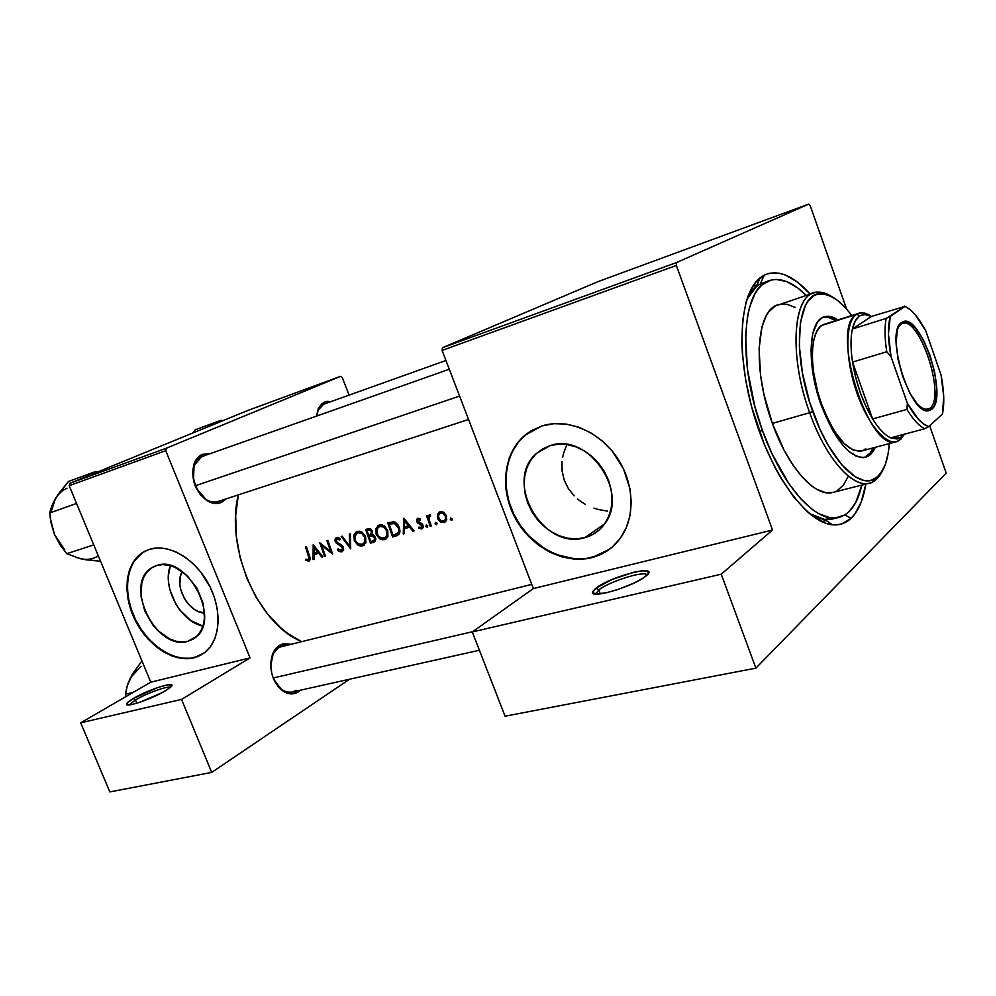 <?xml version="1.0" encoding="UTF-8"?>
<svg xmlns="http://www.w3.org/2000/svg" width="996" height="996" viewBox="0 0 996 996"><rect width="100%" height="100%" fill="white"/><g stroke="black" fill="none" stroke-linecap="round" stroke-linejoin="round"><path stroke-width="1.49" d="M135.481 699.939L129.243 704.907L135.481 699.939L136.838 703.201L135.481 699.939C146.424 693.378 167.913 685.646 170.366 687.402C167.913 685.646 146.424 693.378 135.481 699.939L133.427 698.445L135.481 699.939M165.373 690.826C152.836 698.482 126.953 707.509 126.592 704.396C126.28 703.313 128.559 701.321 133.427 698.445L127.052 703.089L126.903 704.707L132.991 704.247L140.399 702.056L161.937 692.755L170.254 687.514L171.885 685.31L167.975 684.75L157.891 687.489L133.427 698.445C148.852 689.17 178.645 679.994 170.814 686.991L165.373 690.826M598.82 589.956L595.72 594.114L598.82 589.956L600.314 593.89L598.82 589.956C609.452 581.315 645.769 570.036 647.027 575.066C645.769 570.036 609.452 581.315 598.82 589.956L595.932 588.175L598.82 589.956M645.557 576.348C633.966 586.171 591.313 599.044 592.495 592.471L595.932 588.175L592.657 591.624L592.595 592.869L595.645 594.114L607.187 592.608L617.819 589.545L634.066 583.046L642.557 578.439L647.574 574.48L648.533 572.937L647.226 571.007L641.885 570.808L633.406 572.327L612.366 579.386L595.932 588.175C611.295 575.825 662.178 563.313 645.819 576.136L645.557 576.348M204.541 613.038C188.331 612.963 173.329 585.05 182.293 571.604L180.45 576.049L179.828 584.739L180.637 589.408L184.372 598.509L187.148 602.605L193.996 609.116L197.818 611.295L204.541 613.038M170.416 565.666C161.638 586.619 180.537 621.741 202.898 626.123L190.821 620.57L180.077 610.311L175.719 603.875L169.843 589.582L168.548 582.249L168.424 575.165L170.416 565.666M187.846 641.3C155.862 651.658 122.645 582.847 152.351 567.446L156.696 565.529L162.423 564.608L168.561 565.193L174.86 567.272L187.024 575.551L196.959 588.188L203.084 603.19L204.454 618.18L203.271 624.915L200.893 630.804L197.432 635.597L193.025 639.133L187.846 641.3L182.094 641.997L176.018 641.225L169.818 639.021L158.003 630.742L152.824 624.978L144.856 611.283L141.009 596.38L141.855 582.473L144.047 576.547L147.346 571.629L151.604 567.907L156.696 565.529C187.335 553.764 222.295 620.882 194.594 638.1L187.846 641.3L196.81 636.232L187.846 641.3M145.827 550.726L144.47 551.435C126.268 561.607 122.309 591.985 134.946 618.379C147.371 644.86 174.126 662.738 194.506 657.522L193.996 657.821C173.603 663.025 146.86 645.147 134.423 618.653C121.786 592.247 125.745 561.856 143.934 551.697L149.4 549.331L142.142 552.792L133.564 561.532L129.679 569.351L127.413 578.427L126.853 588.412L127.986 598.92L130.75 609.577L135.07 619.985L140.76 629.783L147.632 638.598L155.426 646.13L163.867 652.094L172.657 656.24L181.459 658.431L189.962 658.543L197.843 656.563L204.778 652.529L210.492 646.578L214.75 638.922L217.365 629.846L218.224 619.686L217.265 608.855L214.514 597.787L210.081 586.918L200.694 571.978L192.963 563.512L184.434 556.652L175.458 551.66L166.382 548.734L157.592 547.949L149.4 549.331C168.473 543.119 195.278 558.706 208.899 584.602C222.693 610.411 220.377 640.926 204.392 652.828L193.996 657.821L201.69 654.646M607.485 511.122L598.397 509.504L607.485 511.122M593.902 508.134L598.397 509.504L593.902 508.134M585.362 504.312L581.34 501.847L585.362 504.312M577.605 499.021L581.34 501.847L577.605 499.021M568.33 488.55L574.169 495.871L568.33 488.55L564.246 480.209L568.33 488.55M562.118 471.108L564.246 480.209L562.118 471.108L562.005 461.783L562.118 471.108M562.665 457.176L563.786 452.657L562.665 457.176M566.649 445.274L563.786 452.657M584.764 537.678C542.907 550.875 503.03 480.968 536.657 453.28L550.004 445.698L558.208 444.191L566.824 444.527L575.514 446.706L583.942 450.653L591.749 456.23L598.621 463.215L604.286 471.32L608.519 480.234L611.133 489.596L612.042 499.008L611.208 508.122L608.681 516.538L604.572 523.971L599.057 530.109L592.359 534.728L584.764 537.678L576.547 538.861L568.044 538.251L559.565 535.873L551.423 531.852L543.916 526.324L537.317 519.514L531.864 511.658L527.768 503.067L525.153 494.028L524.133 484.89L524.755 475.976L527.009 467.634L530.806 460.164L536.047 453.852L542.521 448.959L550.004 445.698C587.777 431.467 630.331 492.684 604.36 524.257C599.331 531.042 592.807 535.524 584.764 537.678L604.647 523.859L584.764 537.678M533.134 429.687L525.44 434.953C503.764 452.993 499.967 489.248 515.791 518.032C531.453 546.891 564.545 564.346 592.197 557.349L591.773 557.66C564.11 564.645 531.005 547.19 515.343 518.306C499.506 489.522 503.304 453.255 524.979 435.202L541.986 425.939L531.316 430.72L526.498 433.995L518.157 442.112L514.695 446.88L509.342 457.587L505.495 475.802L505.831 488.712L508.458 501.698L513.276 514.272L520.099 526.025L528.689 536.495L538.749 545.347L549.917 552.22L561.794 556.864L573.957 559.092L585.972 558.781L597.363 555.905L602.692 553.527L612.341 546.991L620.321 538.263L626.297 527.643L630.007 515.555L631.265 502.457L630.007 488.887L623.496 468.83L611.98 450.815L602.045 440.767L590.765 432.762L578.614 427.135L566.101 424.072L553.739 423.686L541.986 425.939C566.276 418.183 597.438 430.309 615.54 455.396C633.717 480.408 636.046 514.72 621.604 536.396C614.196 547.327 604.248 554.411 591.773 557.66L609.253 549.456L597.787 555.594L586.395 558.47L574.393 558.781L556.229 554.535L544.663 548.746L529.137 536.209L520.547 525.726L513.737 513.998L508.919 501.411L506.292 488.438L505.956 475.54L507.948 463.165L512.218 451.798L518.617 441.851L526.959 433.733L533.134 429.687M323.688 404.214L324.347 402.06L330.909 401.612L327.186 401.326L321.82 403.629L318.11 409.07L316.703 416.054L318.409 408.36L324.347 402.06L323.688 404.214L318.222 410.028L316.716 416.042C317.413 410.016 319.741 406.069 323.688 404.214L445.934 360.49M196.274 488.239L205.96 499.394C210.779 502.308 215.323 502.818 219.581 500.926L218.236 501.461C198.914 509.205 182.044 463.725 201.702 456.678L202.313 454.35L210.355 453.603L202.313 454.35L196.635 458.944L194.618 462.443L192.639 471.17L193.647 481.043L195.241 485.936L200.296 494.626L207.131 500.776L214.65 503.466L221.71 502.308L219.68 500.988L221.71 502.308C217.091 504.362 212.173 503.814 206.944 500.664C194.93 491.053 190.622 478.802 194.033 463.912C195.751 459.231 198.515 456.044 202.313 454.35L201.702 456.678L194.058 465.518L193.448 480.172M278.805 647.363L279.478 645.221L290.01 644.038L282.677 643.827L276.614 647.525L274.236 650.649L272.394 654.484L270.688 663.66L271.784 673.645L273.34 678.425L278.195 686.68L284.669 692.108L291.741 693.901L298.314 691.822L297.032 690.938L298.314 691.822C293.123 694.996 287.67 694.498 281.955 690.353C271.036 679.471 268.185 666.722 273.439 652.094L279.478 645.221L278.805 647.363L273.228 653.712L270.688 665.739C270.825 657.049 273.526 650.923 278.805 647.363L531.752 584.391M273.688 679.26L281.084 688.971C286.35 692.818 291.392 693.266 296.186 690.353L292.338 691.996C284.781 693.054 278.569 688.809 273.688 679.26M760.346 283.922L764.181 275.17C777.963 269.119 793.302 275.431 810.171 294.094L797.323 282.017L785.558 275.12L779.856 273.352L774.353 272.742L769.111 273.352L764.181 275.17L755.466 282.478L748.619 294.542L746.016 302.261L742.618 320.762L741.833 342.736L742.443 354.75L745.693 380.173L751.519 406.493L764.517 445.013L775.423 468.319L781.362 478.852L793.862 497.153L806.698 511.16L813.072 516.401L825.385 523.149L831.212 524.631L836.74 524.867L841.919 523.871L851.057 518.331L844.957 514.87L851.057 518.331C845.778 523.323 839.541 525.477 832.37 524.78C806.623 522.651 771.327 474.768 753.574 413.788C735.621 352.87 739.493 293.546 760.035 277.872L764.181 275.17L760.346 283.922L756.412 286.524L746.813 299.572C750.411 291.977 754.918 286.761 760.346 283.922L769.435 280.561C780.64 277.199 792.903 282.142 806.237 295.414L797.883 288.068L786.74 281.594L776.158 279.428L771.203 280.038L762.239 284.719L758.33 288.778L754.868 293.969L749.453 307.577L747.573 315.881L745.618 335.117L747.386 369.018L754.744 406.007L762.438 430.521C736.828 361.897 742.02 287.184 769.435 280.561M838.844 517.447C816.882 524.083 782.42 486.82 762.438 430.521L759.301 431.417L762.438 430.521L771.962 453.628L788.683 483.396L800.697 498.759L812.786 509.84L818.7 513.65L829.954 517.733L835.183 517.995L844.633 515.069L848.779 511.932L855.713 502.594L861.826 485.089C857.755 503.453 850.086 514.235 838.844 517.447L832.494 518.991C825.584 520.659 817.94 518.866 809.536 513.637L824.663 519.439L835.607 517.97M757.022 285.068L752.565 286.599L757.022 285.068M238.318 494.875C225.059 547.999 258.039 623.733 301.066 641.312L288.13 633.767L281.084 628.19L267.862 614.42L256.296 597.6L246.921 578.439L240.185 557.785L236.388 536.545L235.679 515.691L238.318 494.875M309.196 561.072L305.797 560.362L305.946 559.192L308.225 559.852L309.208 558.756L305.498 546.929L306.432 546.655L310.279 558.295L309.196 561.072M318.708 553.266L313.989 554.623L314.039 559.341L313.03 559.628L313.205 544.675L322.916 556.814L321.895 557.1L318.708 553.266L321.895 557.1L322.916 556.814L313.205 544.675L313.03 559.628L314.039 559.341L313.989 554.623L318.708 553.266M343.209 546.978L343.595 549.643L342.014 551.747L339.424 551.547L337.345 549.829L337.98 548.883L341.367 550.402L342.537 548.074L341.367 546.219L335.677 542.509L334.942 540.093L335.839 537.94L338.154 537.442L340.333 538.961L339.736 540.069L336.81 538.998L336.175 541.351L343.209 546.978M350.692 548.908L341.205 536.508L342.238 536.209L349.509 546.057L349.397 534.117L350.43 533.819L350.692 548.908L350.43 533.819L349.397 534.117L349.509 546.057L342.238 536.209L341.205 536.508L350.692 548.908M384.904 539.546L382.178 539.77L379.675 538.749L376.376 534.827L376.002 528.378L378.854 525.166L381.854 524.83L384.282 525.888L387.469 529.959L387.942 536.358L384.904 539.546M396.084 535.985L392.611 536.981L387.73 522.937L393.706 521.755L397.815 524.568L399.545 528.278L399.906 531.839L398.649 534.678L396.084 535.985L399.608 533.134L399.931 530.432L398.412 525.515L395.512 522.39L393.706 521.755L387.73 522.937L392.611 536.981L397.105 533.856L392.611 536.981L398.985 534.317L396.084 535.985M421.881 528.826L418.718 528.216L419.042 527.071L421.383 527.569L422.067 525.938L417.162 522.327L416.714 519.402L417.772 518.231L420.623 519.028L420.225 520.124L418.195 519.539L417.722 520.896L422.802 524.842L423.151 527.307L421.881 528.826M427.471 527.233L425.989 526.635L426.213 525.041L427.695 525.639L427.471 527.233M431.305 525.963L430.26 526.262L426.549 515.878L427.595 515.579L428.106 517.123L429.849 514.745L430.621 514.895L430.421 516.177L429.077 516.874L428.903 518.891L431.305 525.963L428.903 518.891L430.621 514.895L429.039 515.081L428.106 517.123L427.595 515.579L426.549 515.878L430.26 526.262L431.305 525.963M451.885 520.286L450.366 519.688L450.615 518.069L452.122 518.679L451.885 520.286M444.44 522.402L440.282 521.916L437.804 519.003L437.468 514.422L439.697 511.882L443.058 511.969L446.258 515.43L446.569 520.124L444.44 522.402M436.696 524.606L435.19 524.008L435.439 522.414L436.933 523.012L436.696 524.606M409.568 527.195L404.426 528.677L404.376 533.619L403.268 533.943L403.741 518.269L414.05 530.868L412.929 531.192L409.568 527.195L412.929 531.192L414.05 530.868L403.89 518.219L403.268 533.943L404.376 533.619L404.426 528.677L409.568 527.195M369.964 528.615L365.619 529.386L370.462 543.281L374.932 541.575L370.462 543.281L365.619 529.386L369.827 528.577L372.031 530.482L372.081 534.603L374.521 535.91L375.704 538.388L375.48 540.753L373.425 542.434L375.48 540.753L375.791 539.222L374.795 536.259L372.081 534.603L372.355 531.254L370.885 529.088M362.905 545.808L360.241 546.02L357.788 544.999L354.526 541.114L353.804 536.06L354.9 533.258L356.917 531.565L359.855 531.242L362.245 532.3L365.383 536.334L365.868 542.658L362.905 545.808M325.48 556.079L324.534 556.353L319.766 542.77L330.585 551.46L326.912 540.679L327.858 540.405L332.639 554.05L321.646 545.459L325.48 556.079L321.646 545.459L332.639 554.05L327.858 540.405L326.912 540.679L330.585 551.46L319.766 542.77L324.534 556.353L325.48 556.079M150.769 682.198L69.185 485.699L165.747 450.678L250.058 657.895L150.769 682.198L69.185 485.699L69.82 483.334L248.378 410.252L340.57 376.339L166.332 448.212L69.82 483.334L248.378 410.252L340.57 376.339L342.238 377.571L349.11 395.101L342.238 377.571L340.57 376.339L166.332 448.212L165.747 450.678L166.332 448.212L69.82 483.334L69.185 485.699L165.747 450.678L250.058 657.895L181.546 699.416L250.058 657.895L150.769 682.198L80.701 722.822L109.846 791.92L80.701 722.822L150.769 682.198M810.246 205.799L846.612 309.109L810.246 205.799L808.764 204.08L676.521 262.558L442.485 347.729L597.899 281.669L808.764 204.08L810.246 205.799M349.509 679.235L211.725 772.398L109.846 791.92L211.725 772.398L181.546 699.416L80.701 722.822L181.546 699.416L211.725 772.398L349.509 679.235M298.314 691.822L300.331 690.203L298.314 691.822M221.71 502.308L226.216 498.847L221.71 502.308M449.296 369.242L202.437 456.392M772.523 530.021L533.346 588.561L442.087 350.43L676.346 265.459L772.523 530.021L676.346 265.459L676.521 262.558L808.764 204.08L597.899 281.669L442.485 347.729L676.521 262.558L676.346 265.459L442.087 350.43L442.485 347.729L442.087 350.43L533.346 588.561L772.523 530.021L721.241 574.182L772.523 530.021M946.2 473.112L755.877 668.154L505.072 716.199L472.291 631.95L533.346 588.561L472.291 631.95L505.072 716.199L755.877 668.154L721.241 574.182L472.291 631.95L721.241 574.182L755.877 668.154L946.2 473.112L929.666 425.715L946.2 473.112M851.057 518.331L854.954 513.886L861.254 501.934L865.848 484.068C863.308 499.743 858.39 511.16 851.057 518.331M142.677 552.543L134.099 561.271L130.215 569.102L127.949 578.166L127.376 588.15L128.509 598.658L131.285 609.303L135.593 619.711L141.283 629.497L148.155 638.324L155.936 645.844L164.377 651.795L173.167 655.953L181.969 658.132L190.473 658.256L198.353 656.264M450.802 517.995L450.267 519.464L451.972 518.455L450.267 519.464L451.698 520.36L452.234 518.904L450.802 517.995M440.157 511.732L437.468 514.422L441.863 511.882L437.468 514.422L437.593 518.48L440.282 521.916L444.004 522.551L446.569 520.124L446.457 515.94L443.992 512.529L440.157 511.732M445.747 521.518L444.004 522.551L445.747 521.518M438.551 517.92L437.593 518.48L438.551 517.92M443.071 513.388L445.399 516.252L445.486 519.439L443.519 521.282L440.68 520.808L438.327 516.526L439.373 513.724L442.672 511.82L440.581 513.027L441.813 512.94M445.399 516.252L446.357 515.691L445.399 516.252L443.718 513.824L441.265 512.915L439.373 513.724L438.327 516.526L440.033 520.31L442.834 521.406L445.486 519.439L445.399 516.252M435.613 522.34L435.09 523.784L436.783 522.8L435.09 523.784L436.509 524.68L437.032 523.236L435.613 522.34M429.463 516.339L428.106 517.123L429.463 516.339M430.484 515.766L429.724 516.177M426.4 524.967L425.877 526.411L427.558 525.427L425.877 526.411L427.296 527.307L427.807 525.863L426.4 524.967M420.623 519.028L417.984 518.157L416.565 520.435L417.722 523L421.968 525.602L421.582 527.432L419.042 527.071L418.718 528.216L421.644 528.913L423.063 527.569L422.989 525.253L422.005 523.772L418.407 522.029L417.698 520.535L418.407 519.451L420.225 520.124L420.623 519.028M419.939 518.567L418.308 519.489M422.59 528.353L421.644 528.913L422.59 528.353M419.864 527.544L418.718 528.216L419.864 527.544M422.902 525.054L421.968 525.602L422.902 525.054M422.341 524.12L421.32 524.705L422.341 524.12M421.084 523.186L419.665 524.008L421.084 523.186M418.88 522.34L417.722 523L418.88 522.34M417.735 520.97L416.776 521.518L417.735 520.97M409.804 525.813L404.426 528.677L409.804 525.813M404.675 521.057L408.509 525.9L409.443 525.365L404.451 527.071L404.675 521.057L405.621 520.522L404.675 521.057L404.451 527.071L408.509 525.9L404.675 521.057M393.059 535.275L389.187 524.108L393.42 521.73L389.187 524.108L393.744 521.767L389.971 523.884L395.312 522.278L393.545 523.286L396.42 524.693L398.3 527.843L399.222 527.32L398.3 527.843L398.749 531.129L397.429 533.644L399.844 532.25L393.059 535.275L397.914 533.159L398.749 531.129L398.3 527.843L394.677 523.535L389.187 524.108L393.059 535.275M399.384 533.694L397.28 534.292L399.384 533.694M379.414 524.967L376.002 528.378L376.102 534.117L377.023 533.595L376.102 534.117L379.675 538.749L384.618 539.645L387.942 536.358L387.743 530.681L384.282 525.888L379.414 524.967M380.273 526.137L380.883 524.743L380.273 526.137M386.685 538.45L384.618 539.645L386.685 538.45M387.606 537.168L386.398 536.981L387.606 537.168M379.912 526.411L383.883 527.133L386.747 530.968L387.656 530.457L386.747 530.968L386.846 535.624L385.477 537.504L382.041 538.363L378.256 535.997L376.662 531.416L377.061 529.162L378.629 527.058L382.476 524.979L377.882 527.78L376.774 532.623L377.907 535.499L380.024 537.566L384.493 538.089L386.983 535.213L386.523 530.382L383.883 527.133L379.912 526.411M370.462 543.281L375.168 540.591L374.907 539.932L375.168 540.591L370.462 543.281M367.051 530.557L370.637 528.913L368.383 530.171L370.163 530.133L371.371 531.565L372.28 531.055L371.371 531.565L371.022 533.918L368.52 535.051L367.051 530.557L370.313 528.739L367.051 530.557L368.52 535.051L371.022 533.918L371.371 531.565L370.064 530.096L367.051 530.557M369.018 536.483L372.516 534.69L369.665 536.296L373.351 534.976L371.782 535.873L374.471 537.828L375.368 537.317L373.874 540.517L370.898 541.6L369.018 536.483L372.292 534.64L369.018 536.483L370.898 541.6L374.185 540.218L374.471 537.828L372.566 535.973L369.018 536.483M357.477 531.366L354.14 534.74L354.252 540.405L355.149 539.907L354.252 540.405L357.788 544.999L362.631 545.895L365.868 542.658L365.656 537.056L362.245 532.3L357.477 531.366M358.46 532.462L359.008 531.154L358.46 532.462M364.611 544.775L362.631 545.895L364.611 544.775M365.569 543.405L364.486 543.218L365.569 543.405M357.962 532.81L361.859 533.52L364.685 537.33L365.582 536.832L364.685 537.33L364.797 541.924L363.416 543.828L360.104 544.625L356.381 542.272L355.223 540.131L355.186 535.512L356.755 533.408L360.49 531.403L355.97 534.155L354.912 538.936L356.033 541.787L358.112 543.828L362.507 544.364L364.934 541.513L364.573 537.031L361.859 533.52L357.962 532.81M350.542 545.484L349.509 546.057L350.542 545.484M338.354 549.257L337.345 549.829L339.424 551.547L341.728 551.846L343.433 550.203L343.359 547.327L341.628 545.036L336.611 542.036L336.548 539.16L337.769 538.836L339.736 540.069L340.333 538.961L337.208 537.33L335.179 538.861L335.677 542.509L342.4 547.576L342.375 549.456L341.18 550.464L337.98 548.883L337.345 549.829L338.354 549.257M343.259 547.09L342.4 547.576L343.259 547.09M342.462 545.833L341.528 546.356L342.462 545.833M340.059 544.04L338.827 544.725L340.059 544.04M337.52 542.77L336.436 543.368L337.52 542.77M336.038 540.94L335.154 541.438L336.038 540.94M338.976 537.84L336.885 538.961M331.456 550.975L330.585 551.46L331.456 550.975M322.58 544.949L321.646 545.459L322.58 544.949M318.907 551.946L313.989 554.623L318.907 551.946M317.749 552.543L318.583 551.547L313.989 553.091L314.114 547.352L317.749 552.543M314.985 546.866L314.114 547.352L314.985 546.866M305.498 546.929L308.536 555.967L309.383 555.507L308.536 555.967L308.71 559.665L305.946 559.192L305.797 560.362L308.885 561.184L310.366 559.105L306.432 546.655L305.498 546.929M309.768 560.686L308.885 561.184L309.768 560.686M307.079 559.652L305.797 560.362L307.079 559.652M313.989 553.091L317.712 552.021L314.114 547.352L313.989 553.091M864.341 457.525C868.014 456.106 870.952 452.894 873.143 447.901L870.205 452.981L864.341 457.525M875.285 447.329C872.87 452.819 869.595 456.143 865.437 457.301C850.223 458.621 835.47 441.253 821.202 405.173L814.989 383.796L812.375 369.591L811.005 349.882L812.736 333.672L817.355 322.355L821.812 317.998L824.364 316.815L830.042 316.504L837.947 319.928C832.955 316.604 828.411 315.583 824.277 316.84C808.478 320.475 806.337 364.748 821.202 405.173L832.781 430.683L842.84 445.274L849.675 452.072L856.286 456.243L862.424 457.674L865.225 457.351L870.218 454.699L875.285 447.329M809.673 412.705L812.761 411.435C791.31 353.443 797.012 291.878 821.015 293.683C830.726 293.845 840.985 301.116 851.779 315.508L845.978 308.387L837.362 300.244L828.933 295.264L824.887 294.032L817.33 294.231L813.906 295.675L807.93 301.265L805.453 305.374L800.386 322.555L799.327 345.873L802.49 373.239L809.611 402.01L820.019 429.376L828.286 445.498L841.732 464.796L855.29 476.835L863.769 480.358L867.715 480.732L871.413 480.209L877.937 476.486L880.725 473.361L885.207 464.783L888.158 453.417L889.316 443.594C887.996 461.534 883.29 473.2 875.198 478.566C859.075 489.795 829.643 459.729 812.761 411.435L809.673 412.705C789.392 357.713 792.517 297.854 813.769 292.899C819.322 291.143 825.435 292.438 832.121 296.783L818.289 292.127C793.625 290.209 787.674 353.269 809.673 412.705L772.373 423.4L809.673 412.705C826.991 462.206 857.195 492.933 873.741 481.354L882.867 469.975C879.58 477.233 875.135 481.616 869.508 483.135C852.539 488.451 825.547 457.948 809.673 412.705M778.1 304.776C756.163 309.993 752.217 369.267 772.373 423.4L763.982 394.491L760.571 375.293L759.089 348.662L761.965 326.862L766.136 315.981L768.812 311.785L775.212 306.046L813.769 292.899M861.216 451.076L853.111 450.018L844.06 443.432L834.86 431.778L829.07 421.657L821.501 403.965L817.517 391.204L813.558 371.969L812.412 359.867L812.524 348.924L813.869 339.586L816.371 332.203L819.92 327.049L822.036 325.356L856.697 314.288C845.28 321.135 844.695 356.693 856.162 390.731C867.479 424.856 887.448 447.59 898.766 440.767L904.418 434.181L900.67 439.398L902.102 436.597L900.272 437.904L890.735 437.867L896.91 438.987L899.649 438.228L904.156 434.256L900.67 439.398L896.599 441.651L861.515 451.001C847.708 452.209 834.374 436.522 821.501 403.965C808.105 367.524 810.034 327.547 824.377 324.26L858.95 313.217C862.474 312.146 866.371 313.08 870.666 315.993L861.266 312.794L856.697 314.288L859.685 315.844L864.067 314.387L871.45 316.417L865.163 314.387L859.685 315.844L855.327 320.787L852.389 329.004L871.45 316.417L905.028 306.394L886.191 318.384L852.389 329.004C853.883 322.443 856.323 318.06 859.685 315.844L856.697 314.288L858.95 313.217M848.206 476.437L843.351 485.201L837.051 490.791M833.079 492.373L825.335 492.547L816.434 489.098L811.777 485.998L802.266 477.109L792.866 464.92L783.952 449.893L772.373 423.4C788.135 467.946 815.512 497.813 833.067 492.373L869.508 483.135M778.86 304.539L786.84 304.241L795.48 307.49M852.875 454.4L852.962 453.28M835.843 320.6L827.913 317.189L823.231 317.238C827.091 316.467 831.299 317.587 835.843 320.6M865.748 448.723L863.582 450.204M896.599 441.651C868.948 453.628 829.182 327.099 856.697 314.288L824.339 324.273M195.191 485.799L459.579 396.084L195.191 485.799M97.409 472.042L94.869 471.805L68.5 481.429L94.869 471.805L94.632 473.187L94.869 471.805L97.409 472.042M76.717 557.611L85.519 559.715L100.584 561.333L80.664 558.793L66.794 553.689L93.512 544.974L93.462 544.165L93.512 544.974L66.794 553.689L59.972 544.725L54.568 534.628L51.232 523.809L49.8 512.977L76.543 503.428L49.8 512.977L51.705 506.205L55.515 498.398L68.5 481.429L58.191 494.24L53.61 502.183M76.343 503.652L76.904 504.287L76.343 503.652M57.843 495.062L55.515 498.398L51.157 511.72M98.318 555.855C93.051 559.167 87.162 560.138 80.664 558.793L84.61 559.354M80.664 558.793L66.794 553.689L59.972 544.725L54.568 534.628L64.777 549.829M54.568 534.628L50.323 518.368L49.8 512.977L50.522 509.84L53.323 502.457L57.494 495.51L62.3 490.816L67.031 488.165M220.938 420.324L220.875 421.52L220.938 420.324L195.266 429.762L220.938 420.324L222.058 421.034L220.938 420.324L223.179 420.573L220.938 420.324M192.365 433.185L195.266 429.762L192.365 433.185M132.468 674.304L127.675 684.165L125.471 694.237L125.645 696.764L125.471 694.237L133.215 692.369L125.471 694.237L126.928 686.555L132.817 673.495L141.942 660.946L132.817 673.495L128.584 682.023M141.021 666.287L130.314 677.965L127.749 684.65M900.758 324.347L898.18 327.398L900.758 324.347L899.587 324.708L902.388 323.538C919.843 316.193 945.939 396.557 929.99 408.223L931.82 409.194L928.247 410.763C909.771 414.959 884.523 331.319 901.641 322.555L900.758 324.347L901.641 322.555L904.642 321.484L908.091 322.119L915.735 328.269L923.429 339.985L930.065 355.46L934.709 372.479L936.701 388.602L935.705 401.488L934.099 406.094L931.82 409.194L928.944 410.663L925.57 410.427L917.851 404.824L909.858 393.109L902.862 377.073L898.031 359.27L896.114 342.587L897.408 329.701L899.189 325.331L902.276 322.156C919.769 310.764 948.765 396.62 931.82 409.194L929.99 408.223L927.6 409.543L921.972 408.559L926.517 409.73L929.99 408.223L924.861 409.63L929.99 408.223C946.449 396.059 918.337 312.856 901.38 323.961L900.758 324.347M900.67 439.398L899.288 439.771M872.62 418.955L852.539 362.083L855.639 377.247L860.22 392.399L866.01 406.58L872.62 418.955C862.81 402.484 856.124 383.522 852.539 362.083C850.559 348.812 850.509 337.781 852.389 329.004L871.45 316.417L905.028 306.394L890.275 316.442L888.457 333.909L891.009 356.618L907.344 403.268L906.945 409.418L872.62 418.955L852.539 362.083L886.764 351.762L891.009 356.618L907.344 403.268L918.25 419.104L923.641 423.985L928.72 426.587L942.453 414.025L943.71 396.557L941.021 374.857L925.72 330.722L915.361 314.885L910.095 309.607L905.028 306.394C911.913 309.644 918.81 317.749 925.72 330.722L941.021 374.857C944.121 390.718 944.594 403.766 942.453 414.025L928.72 426.587C921.885 424.358 914.751 416.577 907.344 403.268L906.945 409.418L872.62 418.955C878.808 428.865 884.846 435.165 890.735 437.867C884.846 435.165 878.808 428.865 872.62 418.955M890.735 437.867L924.749 428.728L928.72 426.587L924.749 428.728C919.009 425.939 913.071 419.503 906.945 409.418C913.071 419.503 919.009 425.939 924.749 428.728L890.735 437.867M904.679 306.058L905.625 306.668L904.679 306.058M852.389 329.004C850.509 337.781 850.559 348.812 852.539 362.083L886.764 351.762C884.66 338.354 884.473 327.223 886.191 318.384L852.389 329.004M886.191 318.384C884.473 327.223 884.66 338.354 886.764 351.762L891.009 356.618C887.872 339.748 887.623 326.364 890.275 316.442L886.191 318.384M472.677 631.676L273.165 677.99L472.677 631.676M128.023 704.944L126.592 704.396M595.683 593.902L592.495 592.471M596.915 594.139L596.255 592.396M154.965 566.151L152.351 567.446M549.705 445.785L536.657 453.28M318.222 410.028L318.409 408.36M194.058 465.518L194.033 463.912M205.96 499.394L206.944 500.664M273.228 653.712L273.439 652.094M281.084 688.971L281.955 690.353M756.412 286.524L760.035 277.872M824.663 519.439L832.37 524.78M821.7 521.618L826.207 520.522L821.7 521.618M752.764 286.288L757.147 284.781L752.764 286.288M438.75 512.454L439.809 511.844M444.627 520.696L446.756 519.439M440.332 513.114L442.622 511.795M421.582 527.432L423.238 526.461M377.895 525.726L379.015 525.091M385.477 537.504L388.042 536.047M379.588 526.523L382.389 524.954M370.736 534.18L372.591 533.146M373.874 540.517L375.778 539.434M356.045 532.076L357.066 531.503M363.416 543.828L365.955 542.384M357.626 532.922L360.415 531.378M341.79 550.166L343.657 549.12M818.289 292.127L821.015 293.683M873.741 481.354L875.198 478.566M218.236 501.461L468.543 419.478M926.517 409.73L928.247 410.763M925.047 410.252L926.641 409.804M864.067 314.387L861.266 312.794M898.766 440.767L900.272 437.904M899.861 324.323L900.932 323.986M901.38 323.961L902.276 322.156M479.4 650.251L292.338 691.996"/></g></svg>
